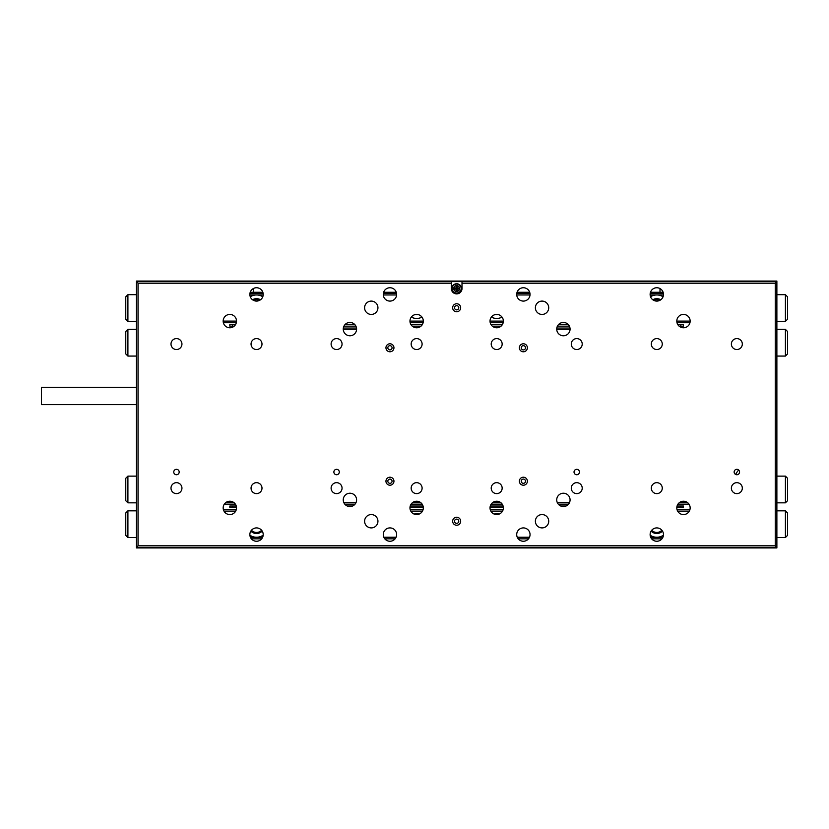 <?xml version="1.0" encoding="UTF-8"?>
<svg xmlns="http://www.w3.org/2000/svg" width="829" height="829" viewBox="0 0 829 829"><rect width="100%" height="100%" fill="white"/><g stroke="black" fill="none" stroke-linecap="round" stroke-linejoin="round"><path stroke-width="1.24" d="M738.701 470.053A16.01 16.01 0 0 0 735.665 474.468M451.328 283.207L138.049 283.207L136.443 281.072L776.877 281.072L776.877 547.928L136.443 547.928L136.443 281.611L451.328 281.611L451.328 288.544A5.337 5.337 0 0 0 456.665 293.891A5.337 5.337 0 0 0 462.002 288.544L462.002 281.611L776.877 281.611L775.27 283.207L462.002 283.207M179.147 471.556L179.147 472.509M251.405 538.85L261.653 538.85M384.822 538.85L395.081 538.85M518.249 538.85L528.498 538.85M651.667 538.85L661.925 538.85M250.203 292.285L262.845 292.285M383.63 292.285L396.272 292.285M517.058 292.285L529.69 292.285M650.475 292.285L663.117 292.285M659.998 292.285L659.998 288.565M253.322 288.565L253.322 292.285M521.254 347.786A2.114 2.114 0 0 1 523.368 345.672A2.114 2.114 0 0 1 525.493 347.786A2.114 2.114 0 0 1 523.368 349.911A2.114 2.114 0 0 1 521.254 347.786M521.254 481.214A2.114 2.114 0 0 1 523.368 479.089A2.114 2.114 0 0 1 525.493 481.214A2.114 2.114 0 0 1 523.368 483.328A2.114 2.114 0 0 1 521.254 481.214M387.837 481.214A2.114 2.114 0 0 1 389.951 479.089A2.114 2.114 0 0 1 392.065 481.214A2.114 2.114 0 0 1 389.951 483.328A2.114 2.114 0 0 1 387.837 481.214M387.837 347.786A2.114 2.114 0 0 1 389.951 345.672A2.114 2.114 0 0 1 392.065 347.786A2.114 2.114 0 0 1 389.951 349.911A2.114 2.114 0 0 1 387.837 347.786M454.541 307.766A2.114 2.114 0 0 1 456.665 305.642A2.114 2.114 0 0 1 458.779 307.766A2.114 2.114 0 0 1 456.665 309.88A2.114 2.114 0 0 1 454.541 307.766M454.541 521.234A2.114 2.114 0 0 1 456.665 519.12A2.114 2.114 0 0 1 458.779 521.234A2.114 2.114 0 0 1 456.665 523.358A2.114 2.114 0 0 1 454.541 521.234M690.153 321.103A6.673 6.673 0 0 0 683.479 314.429A6.673 6.673 0 0 0 676.806 321.103A6.673 6.673 0 0 0 683.479 327.776A6.673 6.673 0 0 0 690.153 321.103L676.806 321.103M690.153 507.897A6.673 6.673 0 0 0 683.479 501.224A6.673 6.673 0 0 0 676.806 507.897A6.673 6.673 0 0 0 683.479 514.571A6.673 6.673 0 0 0 690.153 507.897M236.514 507.897A6.673 6.673 0 0 0 229.84 501.224A6.673 6.673 0 0 0 223.167 507.897A6.673 6.673 0 0 0 229.84 514.571A6.673 6.673 0 0 0 236.514 507.897M236.514 321.103A6.673 6.673 0 0 0 229.84 314.429A6.673 6.673 0 0 0 223.167 321.103A6.673 6.673 0 0 0 229.84 327.776A6.673 6.673 0 0 0 236.514 321.103L223.167 321.103M503.358 321.103A6.673 6.673 0 0 0 496.685 314.429A6.673 6.673 0 0 0 490.022 321.103A6.673 6.673 0 0 0 496.685 327.776A6.673 6.673 0 0 0 503.358 321.103L490.022 321.103M503.358 507.897A6.673 6.673 0 0 0 496.685 501.224A6.673 6.673 0 0 0 490.022 507.897A6.673 6.673 0 0 0 496.685 514.571A6.673 6.673 0 0 0 503.358 507.897M423.308 507.897A6.673 6.673 0 0 0 416.635 501.224A6.673 6.673 0 0 0 409.961 507.897A6.673 6.673 0 0 0 416.635 514.571A6.673 6.673 0 0 0 423.308 507.897M423.308 321.103A6.673 6.673 0 0 0 416.635 314.429A6.673 6.673 0 0 0 409.961 321.103A6.673 6.673 0 0 0 416.635 327.776A6.673 6.673 0 0 0 423.308 321.103L409.961 321.103M263.197 534.581A6.673 6.673 0 0 0 256.524 527.907A6.673 6.673 0 0 0 249.861 534.581A6.673 6.673 0 0 0 256.524 541.254A6.673 6.673 0 0 0 263.197 534.581M263.197 294.419A6.673 6.673 0 0 0 256.524 287.746A6.673 6.673 0 0 0 249.861 294.419A6.673 6.673 0 0 0 256.524 301.093A6.673 6.673 0 0 0 263.197 294.419M663.469 534.581A6.673 6.673 0 0 0 656.796 527.907A6.673 6.673 0 0 0 650.123 534.581A6.673 6.673 0 0 0 656.796 541.254A6.673 6.673 0 0 0 663.469 534.581M663.469 294.419A6.673 6.673 0 0 0 656.796 287.746A6.673 6.673 0 0 0 650.123 294.419A6.673 6.673 0 0 0 656.796 301.093A6.673 6.673 0 0 0 663.469 294.419M527.379 347.786A4 4 0 0 0 523.368 343.786A4 4 0 0 0 519.368 347.786A4 4 0 0 0 523.368 351.786A4 4 0 0 0 527.379 347.786M393.951 481.214A4 4 0 0 0 389.951 477.214A4 4 0 0 0 385.951 481.214A4 4 0 0 0 389.951 485.214A4 4 0 0 0 393.951 481.214M393.951 347.786A4 4 0 0 0 389.951 343.786A4 4 0 0 0 385.951 347.786A4 4 0 0 0 389.951 351.786A4 4 0 0 0 393.951 347.786M527.379 481.214A4 4 0 0 0 523.368 477.214A4 4 0 0 0 519.368 481.214A4 4 0 0 0 523.368 485.214A4 4 0 0 0 527.379 481.214M460.665 307.766A4 4 0 0 0 456.665 303.756A4 4 0 0 0 452.655 307.766A4 4 0 0 0 456.665 311.766A4 4 0 0 0 460.665 307.766M460.665 521.234A4 4 0 0 0 456.665 517.234A4 4 0 0 0 452.655 521.234A4 4 0 0 0 456.665 525.244A4 4 0 0 0 460.665 521.234M396.625 534.581A6.673 6.673 0 0 0 389.951 527.907A6.673 6.673 0 0 0 383.278 534.581A6.673 6.673 0 0 0 389.951 541.254A6.673 6.673 0 0 0 396.625 534.581M530.042 534.581A6.673 6.673 0 0 0 523.368 527.907A6.673 6.673 0 0 0 516.705 534.581A6.673 6.673 0 0 0 523.368 541.254A6.673 6.673 0 0 0 530.042 534.581M396.625 294.419A6.673 6.673 0 0 0 389.951 287.746A6.673 6.673 0 0 0 383.278 294.419A6.673 6.673 0 0 0 389.951 301.093A6.673 6.673 0 0 0 396.625 294.419M530.042 294.419A6.673 6.673 0 0 0 523.368 287.746A6.673 6.673 0 0 0 516.705 294.419A6.673 6.673 0 0 0 523.368 301.093A6.673 6.673 0 0 0 530.042 294.419M548.725 307.766A6.673 6.673 0 0 0 542.052 301.093A6.673 6.673 0 0 0 535.379 307.766A6.673 6.673 0 0 0 542.052 314.429A6.673 6.673 0 0 0 548.725 307.766M548.725 521.234A6.673 6.673 0 0 0 542.052 514.571A6.673 6.673 0 0 0 535.379 521.234A6.673 6.673 0 0 0 542.052 527.907A6.673 6.673 0 0 0 548.725 521.234M377.941 521.234A6.673 6.673 0 0 0 371.268 514.571A6.673 6.673 0 0 0 364.605 521.234A6.673 6.673 0 0 0 371.268 527.907A6.673 6.673 0 0 0 377.941 521.234M377.941 307.766A6.673 6.673 0 0 0 371.268 301.093A6.673 6.673 0 0 0 364.605 307.766A6.673 6.673 0 0 0 371.268 314.429A6.673 6.673 0 0 0 377.941 307.766M356.594 329.113A6.673 6.673 0 0 0 349.921 322.44A6.673 6.673 0 0 0 343.247 329.113A6.673 6.673 0 0 0 349.921 335.776A6.673 6.673 0 0 0 356.594 329.113M356.594 499.887A6.673 6.673 0 0 0 349.921 493.224A6.673 6.673 0 0 0 343.247 499.887A6.673 6.673 0 0 0 349.921 506.56A6.673 6.673 0 0 0 356.594 499.887M570.072 329.113A6.673 6.673 0 0 0 563.399 322.44A6.673 6.673 0 0 0 556.725 329.113A6.673 6.673 0 0 0 563.399 335.776A6.673 6.673 0 0 0 570.072 329.113M570.072 499.887A6.673 6.673 0 0 0 563.399 493.224A6.673 6.673 0 0 0 556.725 499.887A6.673 6.673 0 0 0 563.399 506.56A6.673 6.673 0 0 0 570.072 499.887M734.142 472.033A2.715 2.715 0 0 1 736.846 469.318A2.715 2.715 0 0 1 739.561 472.033A2.715 2.715 0 0 1 736.846 474.748A2.715 2.715 0 0 1 734.142 472.033M173.758 472.033A2.715 2.715 0 0 1 176.473 469.318A2.715 2.715 0 0 1 179.188 472.033A2.715 2.715 0 0 1 176.473 474.748A2.715 2.715 0 0 1 173.758 472.033M333.869 472.033A2.715 2.715 0 0 1 336.584 469.318A2.715 2.715 0 0 1 339.289 472.033A2.715 2.715 0 0 1 336.584 474.748A2.715 2.715 0 0 1 333.869 472.033M574.031 472.033A2.715 2.715 0 0 1 576.746 469.318A2.715 2.715 0 0 1 579.45 472.033A2.715 2.715 0 0 1 576.746 474.748A2.715 2.715 0 0 1 574.031 472.033M171.002 344.056A5.471 5.471 0 0 1 176.473 338.584A5.471 5.471 0 0 1 181.945 344.056A5.471 5.471 0 0 1 176.473 349.527A5.471 5.471 0 0 1 171.002 344.056M251.052 344.056A5.471 5.471 0 0 1 256.524 338.584A5.471 5.471 0 0 1 261.995 344.056A5.471 5.471 0 0 1 256.524 349.527A5.471 5.471 0 0 1 251.052 344.056M331.113 344.056A5.471 5.471 0 0 1 336.584 338.584A5.471 5.471 0 0 1 342.056 344.056A5.471 5.471 0 0 1 336.584 349.527A5.471 5.471 0 0 1 331.113 344.056M411.163 344.056A5.471 5.471 0 0 1 416.635 338.584A5.471 5.471 0 0 1 422.106 344.056A5.471 5.471 0 0 1 416.635 349.527A5.471 5.471 0 0 1 411.163 344.056M491.214 344.056A5.471 5.471 0 0 1 496.685 338.584A5.471 5.471 0 0 1 502.156 344.056A5.471 5.471 0 0 1 496.685 349.527A5.471 5.471 0 0 1 491.214 344.056M571.274 344.056A5.471 5.471 0 0 1 576.746 338.584A5.471 5.471 0 0 1 582.217 344.056A5.471 5.471 0 0 1 576.746 349.527A5.471 5.471 0 0 1 571.274 344.056M651.325 344.056A5.471 5.471 0 0 1 656.796 338.584A5.471 5.471 0 0 1 662.267 344.056A5.471 5.471 0 0 1 656.796 349.527A5.471 5.471 0 0 1 651.325 344.056M171.002 488.146A5.471 5.471 0 0 1 176.473 482.675A5.471 5.471 0 0 1 181.945 488.146A5.471 5.471 0 0 1 176.473 493.618A5.471 5.471 0 0 1 171.002 488.146M251.052 488.146A5.471 5.471 0 0 1 256.524 482.675A5.471 5.471 0 0 1 261.995 488.146A5.471 5.471 0 0 1 256.524 493.618A5.471 5.471 0 0 1 251.052 488.146M331.113 488.146A5.471 5.471 0 0 1 336.584 482.675A5.471 5.471 0 0 1 342.056 488.146A5.471 5.471 0 0 1 336.584 493.618A5.471 5.471 0 0 1 331.113 488.146M411.163 488.146A5.471 5.471 0 0 1 416.635 482.675A5.471 5.471 0 0 1 422.106 488.146A5.471 5.471 0 0 1 416.635 493.618A5.471 5.471 0 0 1 411.163 488.146M491.214 488.146A5.471 5.471 0 0 1 496.685 482.675A5.471 5.471 0 0 1 502.156 488.146A5.471 5.471 0 0 1 496.685 493.618A5.471 5.471 0 0 1 491.214 488.146M571.274 488.146A5.471 5.471 0 0 1 576.746 482.675A5.471 5.471 0 0 1 582.217 488.146A5.471 5.471 0 0 1 576.746 493.618A5.471 5.471 0 0 1 571.274 488.146M651.325 488.146A5.471 5.471 0 0 1 656.796 482.675A5.471 5.471 0 0 1 662.267 488.146A5.471 5.471 0 0 1 656.796 493.618A5.471 5.471 0 0 1 651.325 488.146M731.375 488.146A5.471 5.471 0 0 1 736.846 482.675A5.471 5.471 0 0 1 742.318 488.146A5.471 5.471 0 0 1 736.846 493.618A5.471 5.471 0 0 1 731.375 488.146M731.375 344.056A5.471 5.471 0 0 1 736.846 338.584A5.471 5.471 0 0 1 742.318 344.056A5.471 5.471 0 0 1 736.846 349.527A5.471 5.471 0 0 1 731.375 344.056M138.049 283.207L138.049 545.793L775.27 545.793L775.27 283.207M462.002 281.611L451.328 281.611M775.27 545.793L776.877 547.389L136.443 547.389L138.049 545.793M785.415 502.83L785.415 476.136L787.55 478.281L787.55 500.695L785.415 502.83L776.877 502.83M785.415 476.136L776.877 476.136M127.904 476.136L127.904 502.83L125.77 500.695L125.77 478.281L127.904 476.136L136.443 476.136M127.904 502.83L136.443 502.83M689.003 504.156L677.956 504.156M568.528 504.156L558.269 504.156M502.219 504.156L491.162 504.156M422.158 504.156L411.111 504.156M355.05 504.156L344.802 504.156M235.374 504.156L224.317 504.156M225.84 502.561L233.851 502.561M343.807 502.561L356.035 502.561M412.635 502.561L420.635 502.561M492.685 502.561L500.695 502.561M557.285 502.561L569.513 502.561M679.479 502.561L687.479 502.561M127.904 329.372L127.904 356.066L125.77 353.931L125.77 331.507L127.904 329.372L136.443 329.372M127.904 356.066L136.443 356.066M785.415 356.066L785.415 329.372L787.55 331.507L787.55 353.931L785.415 356.066L776.877 356.066M785.415 329.372L776.877 329.372M343.341 328.046L356.511 328.046M556.819 328.046L569.989 328.046M570.051 329.641L556.746 329.641M356.574 329.641L343.279 329.641M683.479 324.574L683.479 326.17L680.816 326.17L680.816 324.574L683.479 324.574M232.514 324.574L232.514 326.17L229.84 326.17L229.84 324.574L235.54 324.574M345.03 324.574L354.812 324.574M410.935 324.574L422.334 324.574M490.986 324.574L502.384 324.574M558.508 324.574L568.29 324.574M677.78 324.574L680.816 324.574M232.514 326.17L234.182 326.17M343.931 326.17L355.91 326.17M412.303 326.17L420.966 326.17M492.353 326.17L501.027 326.17M557.409 326.17L569.388 326.17M679.148 326.17L680.816 326.17M683.479 506.032L683.479 507.628L680.816 507.628L680.816 506.032L683.479 506.032M232.514 506.032L232.514 507.628L229.84 507.628L229.84 506.032L236.244 506.032M347.31 506.032L352.543 506.032M410.231 506.032L423.039 506.032M490.281 506.032L503.089 506.032M560.787 506.032L566.01 506.032M677.075 506.032L680.816 506.032M232.514 507.628L236.514 507.628M409.972 507.628L423.298 507.628M490.022 507.628L503.358 507.628M676.816 507.628L680.816 507.628M411.267 317.134A11.741 11.741 0 0 0 422.002 317.134M491.328 317.134A11.741 11.741 0 0 0 502.053 317.134M127.904 321.372L125.77 319.238L125.77 296.823L127.904 294.689L127.904 321.372L136.443 321.372M127.904 294.689L136.443 294.689M785.415 294.689L787.55 296.823L787.55 319.238L785.415 321.372L785.415 294.689L776.877 294.689M785.415 321.372L776.877 321.372M689.956 322.709L677.003 322.709M565.264 322.709L561.534 322.709M503.162 322.709L490.208 322.709M423.111 322.709L410.158 322.709M351.786 322.709L348.056 322.709M236.317 322.709L223.364 322.709M249.943 293.352L263.114 293.352M383.361 293.352L396.531 293.352M516.788 293.352L529.959 293.352M650.205 293.352L663.376 293.352M663.045 296.751A11.741 11.741 0 0 0 650.547 296.751M262.772 296.751A11.741 11.741 0 0 0 250.275 296.751M263.176 294.958L249.881 294.958M396.604 294.958L383.299 294.958M530.021 294.958L516.726 294.958M663.449 294.958L650.143 294.958M499.255 514.053A11.741 11.741 0 0 0 494.115 514.053M419.205 514.053A11.741 11.741 0 0 0 414.065 514.053M785.415 510.83L787.55 512.964L787.55 535.379L785.415 537.513L785.415 510.83L776.877 510.83M785.415 537.513L776.877 537.513M127.904 537.513L125.77 535.379L125.77 512.964L127.904 510.83L127.904 537.513L136.443 537.513M127.904 510.83L136.443 510.83M223.364 509.493L236.317 509.493M410.158 509.493L423.111 509.493M490.208 509.493L503.162 509.493M677.003 509.493L689.956 509.493M249.881 535.192A11.741 11.741 0 0 0 263.166 535.192M650.154 535.192A11.741 11.741 0 0 0 663.438 535.192M650.682 537.244L662.91 537.244M517.255 537.244L529.482 537.244M383.837 537.244L396.065 537.244M250.41 537.244L262.638 537.244M689.334 511.099L677.625 511.099M502.54 511.099L490.841 511.099M422.489 511.099L410.78 511.099M235.695 511.099L223.985 511.099M456.665 283.746A4.808 4.808 0 0 1 461.463 288.544A4.808 4.808 0 0 1 456.665 293.352A4.808 4.808 0 0 1 451.857 288.544A4.808 4.808 0 0 1 456.665 283.746M457.193 287.476L457.193 286.409L456.126 286.409L456.126 287.476A0.539 0.539 0 0 1 455.598 288.015L454.53 288.015L454.53 289.083L455.598 289.083A0.539 0.539 0 0 1 456.126 289.611L456.126 290.689L457.193 290.689L457.193 289.611A0.539 0.539 0 0 1 457.732 289.083L458.8 289.083L458.8 288.015L457.732 288.015A0.539 0.539 0 0 1 457.193 287.476M457.349 287.86L456.665 288.544L455.971 287.86M457.349 289.238L456.665 288.544L455.971 289.238M41.45 399.008L41.45 401.018M41.45 392.925L41.45 395.06M136.443 404.625L41.45 404.625L41.45 387.34L136.443 387.34M259.467 300.409A6.943 6.943 0 0 0 253.591 300.409M252.524 299.756A8.01 8.01 0 0 1 260.524 299.756M651.729 530.249A6.943 6.943 0 0 0 661.863 530.249M662.506 531.12A8.01 8.01 0 0 1 651.086 531.12M418.023 314.574A8.01 8.01 0 0 1 415.246 314.574M498.074 314.574A8.01 8.01 0 0 1 495.296 314.574M659.729 300.409A6.943 6.943 0 0 0 653.853 300.409M652.796 299.756A8.01 8.01 0 0 1 660.796 299.756M251.456 530.249A6.943 6.943 0 0 0 261.601 530.249M262.233 531.12A8.01 8.01 0 0 1 250.824 531.12M456.665 284.057A4.487 4.487 0 0 1 461.152 288.544A4.487 4.487 0 0 1 456.665 293.041A4.487 4.487 0 0 1 452.178 288.544A4.487 4.487 0 0 1 456.665 284.057M456.665 285.611A2.933 2.933 0 0 1 459.598 288.544A2.933 2.933 0 0 1 456.665 291.487A2.933 2.933 0 0 1 453.722 288.544A2.933 2.933 0 0 1 456.665 285.611"/></g></svg>
